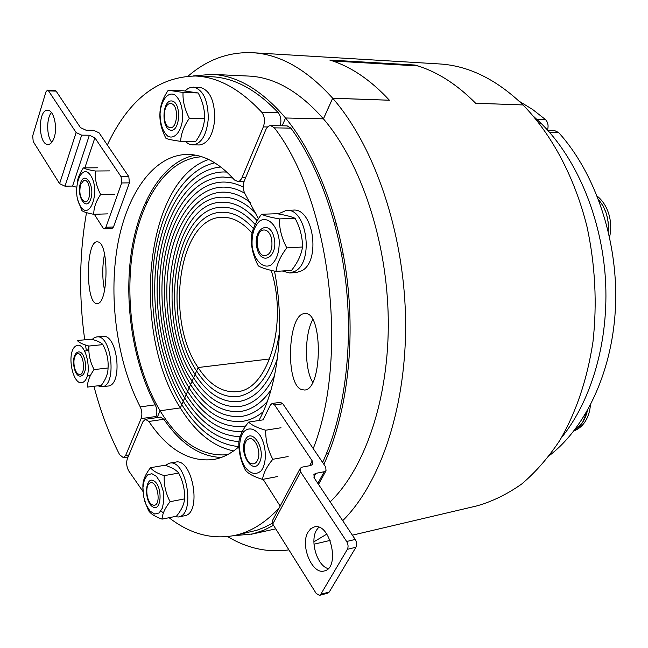 <?xml version="1.0" encoding="UTF-8"?>
<svg xmlns="http://www.w3.org/2000/svg" width="648" height="648" viewBox="0 0 648 648"><rect width="100%" height="100%" fill="white"/><g stroke="black" fill="none" stroke-linecap="round" stroke-linejoin="round"><path stroke-width="0.97" d="M549.585 132.378L558.6 132.532L554.68 130.621L547.916 130.499M558.6 132.532C594.905 172.465 617.771 239.088 615.6 304.163C613.34 369.255 586.683 426.862 549.617 455.374M233.644 450.911C213.192 446.683 195.421 432.346 180.338 407.9L160.08 410.767L157.156 417.587L160.08 410.767L180.338 407.9L181.788 404.611C197.98 430.669 217.031 444.658 238.942 446.577C217.031 444.658 197.98 430.669 181.788 404.611L183.238 401.306C199.058 426.643 217.623 440.081 238.942 441.62C217.623 440.081 199.058 426.643 183.238 401.306L184.704 397.985C200.491 423.152 218.984 436.039 240.157 436.647C218.984 436.039 200.491 423.152 184.704 397.985L186.162 394.656C202.233 420.09 220.96 432.37 242.36 431.503C220.96 432.37 202.233 420.09 186.162 394.656L187.637 391.311C203.788 416.713 222.531 428.352 243.867 426.238L245.811 425.882L243.867 426.238C222.531 428.352 203.788 416.713 187.637 391.311L189.111 387.958C204.574 412.169 222.475 423.282 242.814 421.297C249.95 420.196 256.738 417.012 263.193 411.731C256.738 417.012 249.95 420.196 242.814 421.297C222.475 423.282 204.574 412.169 189.111 387.958L190.601 384.588C205.376 407.624 222.442 418.219 241.793 416.356C250.987 414.955 259.475 410.014 267.276 401.533C259.475 410.014 250.987 414.955 241.793 416.356C222.442 418.219 205.376 407.624 190.601 384.588L192.083 381.202C206.177 403.08 222.418 413.157 240.805 411.423C252.185 409.682 262.27 402.465 271.058 389.764C262.27 402.465 252.185 409.682 240.805 411.423C222.418 413.157 206.177 403.08 192.083 381.202L193.582 377.8C206.987 398.536 222.41 408.094 239.833 406.482C253.684 404.303 265.226 394.089 274.477 375.832C265.226 394.089 253.684 404.303 239.833 406.482C222.41 408.094 206.987 398.536 193.582 377.8L195.08 374.39C207.814 393.992 222.418 403.04 238.893 401.541C255.79 398.674 268.628 384.28 277.425 358.376C268.628 384.28 255.79 398.674 238.893 401.541C222.418 403.04 207.814 393.992 195.08 374.39L196.587 370.964C208.64 389.448 222.434 397.994 237.978 396.6C259.662 392.105 273.488 370.713 279.458 332.424C273.488 370.713 259.662 392.105 237.978 396.6C222.434 397.994 208.64 389.448 196.587 370.964L198.102 367.521L269.706 358.943L198.102 367.521C209.482 384.896 222.475 392.947 237.087 391.659C268.021 390.064 288.239 323.798 271.188 270.37M323.879 464.316C345.546 417.758 354.999 350.09 347.611 283.435C340.079 216.78 316.24 155.293 285.533 117.985L282.188 125.793L285.533 117.985L323.417 118.835L332.659 98.213L389.375 100.205C370.364 79.704 350.495 66.323 329.767 60.053L414.971 65.027C436.161 71.069 456.386 83.811 475.624 103.243L523.017 104.927C496.303 79.258 468.358 65.594 439.182 63.925L252.445 52.707C279.952 54.213 306.698 69.385 332.683 98.237C374.082 145.46 403.85 231.417 405.543 318.127C407.187 404.87 381.024 482.736 342.711 520.676M533.863 116.656L541.453 123.719L539.573 123.679L541.453 123.719C576.485 158.444 601.498 217.169 605.418 278.851C609.201 340.548 591.665 400.634 561.395 437.765M232.64 535.864L252.72 533.92L264.019 530.145L273.537 525.326M227.448 454.718C201.666 456.84 179.213 442.187 160.08 410.767C135.246 369.036 124.538 306.237 132.419 252.688C140.349 199.317 167.435 158.088 201.909 156.792M301.644 389.61C285.12 384.653 287.655 313.689 304.56 313.64C322.947 309.841 322.858 389.691 304.625 390.023L301.644 389.61M312.733 319.618C304.374 334.506 304.414 369.498 312.725 382.199M258.422 218.757L245.268 194.311C242.96 190.123 242.644 185.612 244.312 180.784L265.737 129.883C266.984 127.081 268.637 125.655 270.694 125.591L274.396 127.859C329.986 199.722 349.507 356.238 313.235 448.619M142.965 491.451L128.668 470.821C126.538 466.682 126.117 462.599 127.405 458.557L142.908 421.718L145.403 419.288L148.854 421.467C167.783 449.623 189.338 462.308 213.532 459.513C222.426 457.982 230.899 453.713 238.95 446.723M258.933 420.495C278.397 384.839 285.12 324.915 274.493 271.107M279.134 508.032C265.259 522.912 250.46 532.049 234.73 535.442C211.831 539.825 189.945 533.92 169.071 517.712M163.377 513.054L160.971 510.924M274.396 127.859L290.895 128.134L287.177 125.882L270.694 125.591M290.895 128.134C319.302 166.795 340.524 226.832 346.656 290.498C352.65 354.173 343.197 417.944 322.607 462.437M272.346 523.292L264.587 527.294L256.713 530.307L234.73 535.442M148.854 421.467L163.895 419.264L160.421 417.118L145.403 419.288M163.895 419.264C180.59 443.775 199.681 456.508 221.187 457.48M519.267 101.315L532.551 109.423L545.373 119.475L536.771 119.256M547.487 130.029C548.71 125.72 548.005 122.197 545.373 119.475M211.669 74.35C237.022 75.419 261.646 89.959 285.533 117.985L323.441 118.859C299.287 91.425 274.306 77.153 248.5 76.059L211.669 74.35L193.209 75.946M252.096 233.102C242.571 222.28 232.583 217.007 222.143 217.291C178.84 217.04 164.479 318.994 198.102 367.521L196.587 370.964C161.149 319.602 176.305 211.985 222.175 212.269C233.053 212.001 243.47 217.445 253.441 228.614C243.47 217.445 233.053 212.001 222.175 212.269C176.305 211.985 161.149 319.602 196.587 370.964L195.08 374.39C157.829 320.193 173.786 206.923 222.24 207.247C233.685 206.987 244.661 212.755 255.166 224.54C244.661 212.755 233.685 206.987 222.24 207.247C173.786 206.923 157.829 320.193 195.08 374.39L193.582 377.8C154.532 320.768 171.274 201.852 222.321 202.217C234.454 201.974 246.07 208.162 257.183 220.782C246.07 208.162 234.454 201.974 222.321 202.217C171.274 201.852 154.532 320.768 193.582 377.8L192.083 381.202C151.251 321.327 168.78 196.773 222.434 197.186C233.944 196.96 245.114 202.354 255.936 213.378C245.114 202.354 233.944 196.96 222.434 197.186C168.78 196.773 151.251 321.327 192.083 381.202L190.601 384.588C171.121 353.419 162.567 305.273 168.812 264.425C175.073 223.665 196.328 192.918 222.572 192.148C231.871 191.97 241.08 195.388 250.201 202.419C241.08 195.388 231.871 191.97 222.572 192.148C196.328 192.918 175.073 223.665 168.812 264.425C162.567 305.273 171.121 353.419 190.601 384.588L189.111 387.958C168.812 355.339 159.935 305.119 166.471 262.505C173.04 219.988 195.251 187.847 222.742 187.11C230.016 186.98 237.314 188.997 244.628 193.177C237.314 188.997 230.016 186.98 222.742 187.11C195.251 187.847 173.04 219.988 166.471 262.505C159.935 305.119 168.812 355.339 189.111 387.958L187.637 391.311C166.504 357.242 157.318 304.949 164.155 260.569C171.015 216.302 194.181 182.768 222.928 182.064C229.667 181.958 236.439 183.635 243.243 187.086C236.439 183.635 229.667 181.958 222.928 182.064C194.181 182.768 171.015 216.302 164.155 260.569C157.318 304.949 166.504 357.242 187.637 391.311L186.162 394.656C164.211 359.13 154.718 304.771 161.854 258.625C169.015 212.609 193.136 177.674 223.147 177.017L232.77 178.046L223.147 177.017C193.136 177.674 169.015 212.609 161.854 258.625C154.718 304.771 164.211 359.13 186.162 394.656L184.704 397.985C161.935 361.001 152.126 304.576 159.562 256.673C167.022 208.915 192.108 172.571 223.398 171.963L226.832 172.068L223.398 171.963C192.108 172.571 167.022 208.915 159.562 256.673C152.126 304.576 161.935 361.001 184.704 397.985L183.238 401.306C160.007 363.423 149.826 306.091 156.954 256.892C164.13 207.854 189.03 169.655 220.838 167.014C189.03 169.655 164.13 207.854 156.954 256.892C149.826 306.091 160.007 363.423 183.238 401.306L181.788 404.611C158.541 366.549 147.906 309.736 154.013 259.905C160.202 210.236 183.514 169.873 214.78 162.826C183.514 169.873 160.202 210.236 154.013 259.905C147.906 309.736 158.541 366.549 181.788 404.611L180.338 407.9C130.799 331.784 144.302 181.003 208.664 159.489M243.859 182.072L242.822 181.562L243.859 182.072M98.229 241.963C109.237 244.126 108.216 304.366 97.297 303.442C85.577 305.848 85.358 241.153 97.184 241.809L98.229 241.963M104.531 254.065C102.165 266.369 102.173 278.478 104.563 290.393M141.094 418.632L156.071 416.47C157.351 412.719 157.075 408.839 155.237 404.83L140.252 406.895C142.074 410.945 142.358 414.858 141.094 418.632L125.655 455.471L123.412 457.707L119.629 454.726C108.977 433.909 100.416 411.091 93.952 386.281M156.071 416.47L155.488 417.83M107.333 145.006C128.474 99.873 157.812 76.869 195.34 76.01C217.866 76.918 240.011 89.003 261.776 112.258C264.692 116.316 265.21 121.192 263.331 126.887L241.558 178.727L239.784 180.873L238.035 181.618L234.519 180.006C219.267 162.996 203.553 154.467 187.377 154.435C153.349 154.823 126.198 194.481 117.296 247.026C108.459 299.789 117.312 362.686 140.252 406.895M86.378 350.657L85.479 345.003M84.718 339.811C78.716 296.104 79.307 253.708 86.5 212.625M195.34 76.01L211.321 76.723C234.033 77.647 256.333 89.627 278.211 112.671L261.776 112.258M195.267 155.131C163.15 161.19 138.777 201.609 131.309 252.461C123.946 303.515 133.059 362.775 155.237 404.83M280.268 125.761C281.532 120.463 280.843 116.097 278.211 112.671M598.663 199.835C605.799 208.259 608.99 218.668 608.229 231.069M282.253 270.986L289.729 272.994L296.395 272.524L301.774 270.783C321.133 261.144 313.413 207.595 293.123 210.122L286.424 210.341L278.235 213.913M289.729 272.994L295.083 271.245C314.393 261.573 306.658 207.806 286.424 210.341M273.983 237.29C269.139 218.246 252.194 229.797 257.029 248.338C261.549 267.179 278.859 256.406 273.983 237.29M259.872 220.871C254.129 226.168 251.546 234.511 252.121 245.9C254.008 260.067 263.023 269.39 271.026 265.016C276.963 259.921 279.661 251.497 279.126 239.744C277.133 225.099 267.721 216.068 259.872 220.871M279.385 218.903C279.256 228.631 281.726 238.294 286.805 247.884C280.568 255.992 276.963 263.833 275.983 271.415C267.421 269.706 261.533 267.859 258.309 265.882C253.392 256.576 251.043 247.18 251.254 237.686C252.072 230.081 255.49 222.272 261.509 214.253C264.781 215.865 270.743 217.42 279.385 218.903L295.083 218.311C291.503 216.667 285.509 215.128 277.101 213.719L261.509 214.253M275.983 271.415L291.584 270.346C297.707 262.521 301.352 254.745 302.511 247.018C302.559 237.29 300.081 227.715 295.083 218.311M286.805 247.884L302.511 247.018M271.569 238.343C273.002 249.553 270.443 255.353 263.882 255.749C255.83 254.178 254.664 232.6 262.513 230.194C266.555 229.19 269.576 231.903 271.569 238.343M609.598 237.095C611.331 229.173 611.024 221.333 608.675 213.589C606.293 206.202 602.478 200.402 597.254 196.182M608.294 231.344L608.229 222.377L606.439 213.686L603.158 206.015L598.566 199.584M587.371 410.759C585.322 419.677 581.126 426.028 574.792 429.802M259.548 462.421C266.336 449.088 251.594 426.489 245.211 440.065C238.65 453.106 252.874 475.681 259.548 462.421M260.123 435.472C254.421 428.279 248.97 427.016 243.745 431.69C237.938 439.312 238.399 455.973 244.685 466.568C250.209 473.89 255.66 475.349 261.039 470.942C267.114 463.474 266.676 446.132 260.123 435.472M272.808 459.286C266.814 466.552 263.38 473.259 262.505 479.415C254.275 476.863 248.654 473.89 245.624 470.505C240.862 461.473 238.602 452.053 238.845 442.244C239.566 436.007 242.822 429.292 248.621 422.091C251.699 425.153 257.386 427.866 265.696 430.223C265.526 440.292 267.899 449.987 272.808 459.286L288.133 456.54M265.696 430.223L281.013 427.753M248.621 422.091L263.833 419.734M262.505 479.415L277.733 476.523M257.394 460.534C256.106 462.98 254.413 464.081 252.315 463.838C244.596 463.312 241.178 442.276 248.289 439.223C254.632 435.156 262.035 452.32 257.394 460.534M573.95 430.896C578.178 429.332 581.758 426.465 584.682 422.294C587.914 417.539 589.826 411.836 590.409 405.194M574.63 430.021L582.479 422.723L587.509 410.508M174.377 516.642L178.459 516.983L184.623 515.735C202.257 513.653 192.691 457.577 175.592 462.121L169.428 463.174L165.272 465.361M178.459 516.983C196.028 514.917 186.462 458.638 169.428 463.174M152.661 506.809C161.627 512.617 162.94 486.105 153.892 480.865C144.974 475.494 143.791 501.406 152.661 506.809M163.855 500.313L163.215 491.225L160.583 482.687L156.508 476.426L151.834 473.68L147.493 474.944L144.326 479.909L142.933 487.571L143.564 496.441L146.108 504.833L150.069 511.11L154.71 514.034L159.108 512.981L162.389 508.089L163.855 500.313M142.9 489.653L142.9 485.182C143.07 479.836 145.622 474.012 150.555 467.702C152.661 470.723 157.213 473.372 164.211 475.64C163.782 484.728 165.75 493.403 170.1 501.682C165.021 508.024 162.348 513.84 162.073 519.121C155.139 516.699 150.628 513.848 148.538 510.575L144.812 501.43M162.073 519.121L176.45 516.229C181.456 510.057 184.162 504.274 184.567 498.887C184.931 489.815 182.963 481.213 178.67 473.072C176.337 470.019 171.744 467.402 164.892 465.24L150.555 467.702M170.1 501.682L184.567 498.887M164.211 475.64L178.67 473.072M151.98 504.63C146.399 501.649 144.788 485.231 149.866 483.141C157.44 478.799 162.049 506.517 153.527 505.205L151.98 504.63M97.783 385.811L101.971 386.791L107.908 386.054C123.242 385.536 117.758 333.477 102.7 336.344L96.746 336.92L93.863 337.997L92.219 339.447M88.76 345.983L87.707 350.455M101.971 386.791C117.231 386.281 111.739 334.052 96.746 336.92M74.156 367.521C77.339 382.855 88.331 376.018 84.937 360.491C81.583 345.003 70.786 352.366 74.156 367.521M83.398 382.061C93.782 375.8 85.722 338.912 75.638 346.113C65.626 352.714 73.265 388.452 83.398 382.061M94.106 369.587C89.586 375.751 87.375 381.583 87.472 387.083L101.323 385.374C105.794 379.372 108.038 373.58 108.054 367.991C108.581 359.924 106.863 352.139 102.894 344.623C101.185 342.557 97.289 340.743 91.206 339.171L77.387 340.524C78.91 342.565 82.774 344.404 88.97 346.04C88.379 354.1 90.096 361.949 94.106 369.587L108.054 367.991M88.97 346.04L102.894 344.623M87.472 375.427L90.534 375.33M93.766 370.065L93.936 369.247M88.93 350.989L86.978 350.528L84.937 351.167M74.358 366.979C73.297 360.32 74.196 355.979 77.055 353.954C83.738 350.787 86.378 376.059 79.194 374.423C77.007 373.791 75.395 371.312 74.358 366.979M80.465 183.101C76.059 195.963 86.273 212.171 90.728 199.106C95.264 185.992 84.75 169.865 80.465 183.101M80.441 206.21C89.902 221.721 100.683 190.763 90.777 175.657C81.032 160.72 70.916 191.492 80.441 206.21M77.225 182.226C77.873 177.908 79.915 173.121 83.357 167.889C84.961 168.926 88.954 169.97 95.337 171.007C94.754 178.832 96.528 186.656 100.651 194.481C95.985 201.22 93.693 207.83 93.766 214.31C87.423 213.119 83.462 211.88 81.883 210.584L77.825 200.054M93.766 214.31L107.941 213.864M100.651 194.481L114.923 194.181M83.357 167.889L97.5 167.792M95.337 171.007L109.601 170.886M80.603 184.542L83.738 180.492C91.02 177.803 91.919 204.096 84.475 201.666C80.19 198.62 78.902 192.918 80.603 184.542M185.369 141.394L187.88 143.443L190.561 144.642L199.211 144.99C207.927 143.743 213.119 135.059 214.796 118.94C214.634 100.246 209.596 89.699 199.681 87.31L190.771 87.326L187.823 88.638L185.077 90.979M192.764 144.95C201.447 143.702 206.623 134.987 208.283 118.803C208.113 100.035 203.083 89.456 193.201 87.059M171.939 100.991C162.3 99.371 160.971 128.45 170.554 130.159C180.266 132.257 181.74 102.408 171.939 100.991M160.072 113.635C160.178 124.149 162.737 131.649 167.751 136.129C174.458 140.025 181.772 131.188 182.712 117.636C182.598 106.799 179.958 99.201 174.79 94.835C167.945 91.271 160.915 100.448 160.072 113.635M168.253 90.234L183.036 92.437C182.639 100.95 184.745 109.577 189.37 118.309C183.927 126.052 181.019 133.731 180.63 141.353C173.202 140.324 168.318 139.328 165.993 138.38C161.506 129.883 159.489 121.468 159.943 113.125C160.21 105.511 162.98 97.88 168.253 90.234L183.303 90.777L198.207 92.972C202.759 101.558 204.881 110.111 204.549 118.633C204.015 126.376 201.066 133.99 195.712 141.475L180.63 141.353M183.036 92.437L198.207 92.972M189.37 118.309L204.549 118.633M170.983 103.607C179.423 104.441 177.601 130.791 169.379 127.405C162.599 125.72 162.68 105.114 169.501 103.704L170.983 103.607M188.187 76.067C207.271 59.559 228.695 51.775 252.445 52.707M330.172 501.884C365.229 468.018 389.262 397.896 388.265 319.424C387.212 240.975 360.839 162.559 323.441 118.859L332.708 98.261L389.399 100.229C371.328 80.708 352.431 67.627 332.724 61.001L417.992 65.942C438.137 72.317 457.358 84.758 475.648 103.259L523.033 104.944L475.648 103.259M352.382 535.175L477.074 505.845C492.512 501.414 507.433 494.108 521.834 483.91C535.758 472.068 548.443 457.512 559.904 440.243C576.194 412.185 587.218 379.372 592.977 341.796C597.229 303.515 595.261 265.259 587.08 227.019C574.792 177.39 551.723 134.322 523.017 104.927M326.827 534.098L313.907 541.801M288.903 549.877C267.721 552.833 247.309 548.41 227.667 536.609M318.719 527.245L316.532 530.121C309.695 541.015 317.115 565.842 328.188 568.628M308.084 532.04L310.805 528.671L314.215 526.954C330.099 522.037 340.718 567.988 324.259 570.961C312.093 574.97 299.854 545.025 308.084 532.04M263.08 419.847L270.435 404.943L272.128 403.493L274.614 404.976L282.82 403.769L325.742 467.054L326.025 470.707L324.227 471.728L317.836 483.392M313.802 477.155L315.876 473.34L324.227 471.728M274.614 404.976L312.231 460.89L309.631 465.726M299.975 468.836L272.573 520.368L272.735 524.054L300.575 471.833L300.324 468.188L302.227 467.111L310.651 465.531L312.498 464.495L312.231 460.89M300.575 471.833L346.656 541.485C348.243 544.288 348.478 546.904 347.369 549.326L355.938 547.244C357.056 544.83 356.813 542.23 355.226 539.444L314.296 478.086L314.029 474.385L313.689 475.016M315.876 473.34L314.029 474.385M355.938 547.244L329.241 592.029L320.784 594.281L319.464 595.382L316.151 593.382L272.735 524.054M320.784 594.281L347.369 549.326M280.171 506.08L263.112 479.301M319.464 595.382L327.912 593.123L329.241 592.029M282.82 403.769L280.325 402.295L272.128 403.493M51.435 112.541C46.283 118.309 46.526 136.436 51.808 142.301M54.213 137.433C52.699 141.985 50.657 144.326 48.082 144.455C38.167 145.168 37.673 109.326 47.644 110.273C53.622 109.812 57.81 126.968 54.213 137.433M81.672 135.149L89.367 135.23L72.56 186.065L65.002 186.187L81.672 135.149L76.124 132.565L59.6 183.684L33.21 141.539L32.7 135.845L45.919 91.951L47.49 90.129L48.535 90.866L56.125 91.125L80.49 127.64L85.998 130.199L93.612 130.305L99.087 132.848L128.831 176.702L121.119 176.791L121.678 182.971L129.381 182.858L128.831 176.702M104.385 228.849L111.966 228.55L113.489 226.978L105.899 227.27L104.385 228.849L102.992 227.894L94.333 214.294M72.56 186.065L76.553 187.24M59.6 183.684L65.002 186.187M48.535 90.866L76.124 132.565M84.839 167.881L94.883 137.797L89.367 135.23M94.883 137.797L121.119 176.791M56.125 91.125L55.08 90.388L47.49 90.129M105.899 227.27L121.678 182.971M113.489 226.978L129.381 182.858M128.928 454.937L125.655 455.471M245.608 177.706L242.02 177.755M263.331 126.887L267.632 126.959M389.399 100.229L332.683 98.237M355.226 539.444L346.656 541.485M251.1 534.3L275.74 528.857M123.412 457.707L128.085 456.937M237.67 181.643L244.029 181.545M336.498 223.973L334.741 224.046M343.262 254.048L341.569 254.154M328.763 453.017L326.543 453.414M135.513 345.489L134.444 345.603M88.906 350.325L86.978 350.528M141.815 369.481L140.681 369.619M90.437 375.508L89.594 375.605M146.861 202.524L145.314 202.565M330.14 540.408L313.997 544.207M326.025 470.707L318.508 484.404"/></g></svg>
